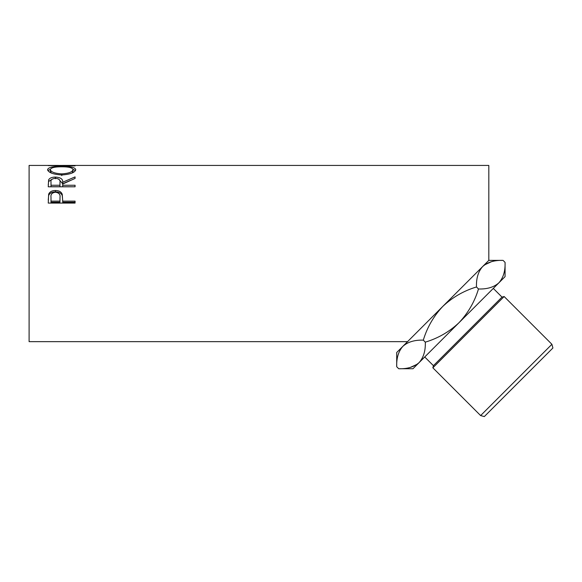 <?xml version="1.0" encoding="UTF-8"?>
<svg xmlns="http://www.w3.org/2000/svg" width="582" height="582" viewBox="0 0 582 582"><rect width="100%" height="100%" fill="white"/><g stroke="black" fill="none" stroke-linecap="round" stroke-linejoin="round"><path stroke-width="0.87" d="M505.067 262.387L505.067 276.639L498.898 282.808C493.958 287.202 487.149 289.261 478.484 288.978C474.621 301.76 468.132 313 459.016 322.69C449.355 331.784 438.122 338.266 425.304 342.151C425.617 350.742 423.565 357.552 419.135 362.571C414.195 366.966 407.385 369.024 398.721 368.741L396.713 366.733L396.713 352.488L402.882 346.319C407.822 341.918 414.631 339.866 423.303 340.15C427.173 327.346 433.663 316.106 442.764 306.438C452.461 297.315 463.701 290.825 476.476 286.97C476.163 278.378 478.222 271.576 482.645 266.556C487.585 262.155 494.394 260.103 503.066 260.387L505.067 262.387C505.38 270.979 503.328 277.789 498.898 282.808L500.585 280.822M396.713 366.733C396.4 358.141 398.459 351.339 402.882 346.319L401.194 348.298M551.911 344.297L552.9 348L484.326 416.574L480.623 415.577L551.911 344.297L504.143 296.529L432.855 367.809L433.43 365.678L502.004 297.104L504.143 296.529M502.004 297.104L493.303 288.403M433.43 365.678L424.729 356.977M480.623 415.577L432.855 367.809M48.255 203.074L48.655 194.206C49.688 191.784 51.951 190.547 55.45 190.51C59.044 190.554 61.314 191.834 62.252 194.366L62.696 201.125L75.071 201.125L75.071 203.074L48.255 203.074M48.255 186.793L48.619 179.903C49.579 178.063 51.849 177.117 55.428 177.081C60.623 177.386 63.045 179.103 62.696 182.239L75.071 176.906L75.071 178.419L62.696 184.028L62.696 185.243L75.071 185.243L75.071 186.793L48.255 186.793M47.564 169.66C48.262 167.369 52.955 166.277 61.656 166.408C70.269 166.285 74.976 167.347 75.762 169.595C75.027 172.57 70.364 174.36 61.779 174.956C53.166 174.404 48.43 172.636 47.564 169.66M402.882 346.319L488.815 260.387L488.815 165.426L63.794 165.426L55.734 165.521L75.071 165.892L48.255 165.601L61.139 165.441M407.546 341.649L29.1 341.649L29.1 165.426L58.498 165.426M491.412 261.718L484.631 264.868M478.484 288.978L476.476 286.97M425.304 342.151L423.303 340.15M410.368 367.402L417.156 364.259M498.898 282.808L412.965 368.741L398.721 368.741M435.409 313.793L442.764 306.438M61.656 166.408L61.656 166.801C54.657 166.772 50.881 167.711 50.321 169.624C50.94 172.025 54.759 173.451 61.772 173.894C68.712 173.436 72.459 172.01 73.012 169.624C72.481 167.703 68.698 166.758 61.648 166.801M72.961 169.282L75.464 170.577M47.862 170.599L50.372 169.282M72.001 173.05L73.012 171.45L73.012 169.624M50.321 169.624L50.321 171.45L51.514 173.138M61.772 175.626L61.772 173.894M48.255 184.938L48.619 181.504L52.278 179.067M48.619 179.903L48.619 181.504M55.428 177.081L55.428 178.739M58.68 179.089L62.696 183.788L70.226 180.507M62.696 182.239L62.696 183.788M62.696 185.243L62.696 186.727L75.071 186.793M51.005 185.243L51.005 182.181C50.51 179.969 51.98 178.674 55.421 178.303C58.949 178.681 60.47 179.998 59.982 182.253L59.946 185.243L51.005 185.243L51.005 186.727L59.946 186.727L59.982 183.781M59.946 185.243L59.946 186.727M48.255 200.048L48.655 195.494C49.688 193.122 51.951 191.922 55.45 191.878C59.044 191.922 61.314 193.18 62.252 195.647L62.696 200.768M48.655 194.206L48.655 195.494M55.45 190.51L55.45 191.878M62.252 194.366L62.252 195.647M62.696 201.125L62.696 202.26L75.071 202.26L75.071 203.074M51.005 201.125L51.005 197.262C50.539 194.395 52.024 192.707 55.457 192.213C58.957 192.737 60.477 194.468 60.004 197.422L59.946 201.125L51.005 201.125L51.005 202.26L59.946 202.26L60.004 198.622M59.946 201.125L59.946 202.26M488.815 260.387L503.066 260.387"/></g></svg>
